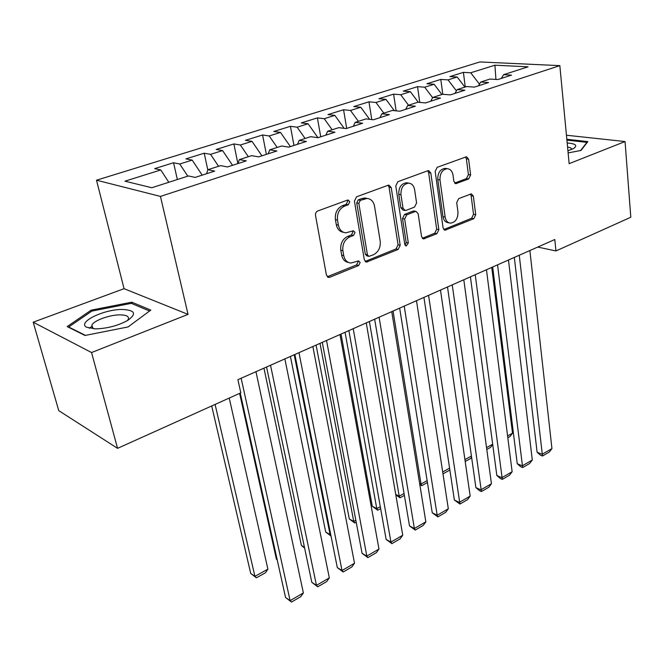 <?xml version="1.0" encoding="UTF-8"?>
<svg xmlns="http://www.w3.org/2000/svg" width="664" height="664" viewBox="0 0 664 664"><rect width="100%" height="100%" fill="white"/><g stroke="black" fill="none" stroke-linecap="round" stroke-linejoin="round"><path stroke-width="1" d="M349.803 201.74L348.127 200.005L347.488 200.105L317.749 210.978C316.056 211.808 315.317 213.285 315.516 215.41L326.431 275.12L328.655 277.419L329.792 277.245L358.668 265.509L360.154 262.504L358.635 260.902L350.799 263.06C347.073 262.537 344.724 260.064 343.744 255.64L342.89 250.76C342.309 244.211 344.616 239.596 349.795 236.907L353.53 235.454L355.032 232.441L353.439 230.773L345.803 232.832C341.894 232.334 339.42 229.761 338.383 225.113L337.511 220.133C336.914 213.451 339.246 208.803 344.5 206.172L348.285 204.778L349.803 201.74M343.578 232.309C339.736 231.761 337.304 229.196 336.283 224.623L335.411 219.651C334.814 212.986 337.146 208.347 342.392 205.724L346.168 204.338L347.687 201.3L347.214 200.204M327.261 276.772L356.576 264.928L358.054 261.94L357.738 261.085M348.517 262.471C344.89 261.873 342.607 259.408 341.653 255.084L340.798 250.212C340.217 243.68 342.516 239.073 347.695 236.392L351.422 234.948L352.924 231.935L352.534 230.964M468.668 178.956L470.627 174.947L468.601 159.136L466.501 156.745L437.194 167.32L435.169 171.428L443.087 227.943L445.071 230.184L473.805 218.705L475.731 214.738L473.349 196.129L471.365 193.838L458.675 198.619L456.707 202.653L457.961 211.982C458.019 218.63 455.521 222.349 450.466 223.145C447.594 222.78 445.818 220.763 445.146 217.087L439.983 179.944C439.867 173.312 442.307 169.561 447.32 168.689C450.399 169.029 452.292 171.154 453.006 175.08L453.836 181.297L455.902 183.646L468.668 178.956L466.452 178.599L468.402 174.599L466.369 158.829L465.514 156.97M554.789 239.521L237.895 379.683L240.816 392.847L117.561 448.341L91.557 352.542L188.045 314.387L160.456 196.411L559.835 65.636L569.148 163.659L625.056 141.548L630.8 217.244L555.959 250.942L554.789 239.521M391.221 187.58L388.93 185.131L388.1 185.264L356.585 196.785L354.418 201.109L364.32 259.798L366.47 262.081L398.143 249.457L400.201 245.282L391.221 187.58L389.062 187.182L388.075 185.273M397.869 181.695L427.882 170.723L428.637 170.598L430.828 173.022L438.854 229.653L436.862 233.72L423.582 238.907L421.557 236.65L418.171 213.75L416.046 211.418L415.191 211.559L406.717 214.846L404.658 219.012L408.327 242.999L406.235 246.012L404.791 244.427L395.777 185.903L397.869 181.695M160.456 196.411L96.504 180.201L479.898 61.943L559.835 65.636M177.363 179.529L173.561 162.746L154.679 168.631L160.779 169.951L124.973 181.181L151.815 187.738L188.485 175.952L195.174 177.404L214.688 171.096L207.89 169.71L220.614 165.626L227.47 166.963L246.311 160.871L239.364 159.601L251.648 155.65L258.661 156.878L276.863 150.985L269.775 149.823L281.652 146.005L288.798 147.126L306.403 141.44L299.182 140.378L310.677 136.676L317.948 137.705L334.98 132.202L327.642 131.231L338.764 127.654L346.151 128.592L362.635 123.255L355.19 122.375L365.964 118.914L373.45 119.761L389.411 114.598L381.875 113.801L392.316 110.448L399.886 111.212L415.357 106.215L407.729 105.493L417.847 102.239L425.508 102.928L440.506 98.081L432.804 97.434L442.614 94.28L450.35 94.894L464.891 90.196L457.123 89.615L466.643 86.552L474.445 87.108L488.555 82.543L480.719 82.029L489.966 79.057L497.826 79.547L511.521 75.123L503.627 74.667L501.345 78.41M173.561 162.746L179.753 164L192.195 160.099L202.18 175.138M207.815 169.934L204.205 153.193L185.937 158.887L192.195 160.099M204.205 153.193L210.554 154.347L222.589 150.57L232.549 165.319M237.886 163.543L233.861 143.939L216.182 149.458L222.589 150.57M233.861 143.939L240.351 145.001L252.005 141.349L261.94 155.816M266.372 154.38L262.587 134.983L245.464 140.328L252.005 141.349M262.587 134.983L269.202 135.962L280.49 132.418L290.392 146.611M293.978 145.457L290.417 126.309L273.825 131.48L280.49 132.418M290.417 126.309L297.148 127.197L308.088 123.77L317.965 137.705M320.729 136.809L317.4 117.893L301.307 122.906L308.088 123.77M317.4 117.893L324.239 118.707L334.839 115.378L344.151 128.335M346.691 128.409L343.562 109.734L327.958 114.598L334.839 115.378M343.562 109.734L350.501 110.473L360.784 107.244L369.591 119.321M371.774 119.57L368.96 101.816L353.812 106.539L360.784 107.244M368.96 101.816L375.982 102.48L385.958 99.351L394.308 110.647M396.109 110.83L393.603 94.13L378.903 98.72L385.958 99.351M393.603 94.13L400.707 94.728L410.393 91.69L418.32 102.281M419.772 102.414L417.54 86.669L403.264 91.117L410.393 91.69M417.54 86.669L424.719 87.2L434.131 84.253L441.9 94.504M442.788 94.288L440.796 79.414L426.927 83.739L434.131 84.253M440.796 79.414L448.042 79.888L457.181 77.024L464.924 87.108M465.256 87.001L463.406 72.368L449.918 76.576L457.181 77.024M463.406 72.368L470.701 72.783L494.912 65.197L528.079 66.815L503.627 74.667M480.719 82.029L478.487 85.797M470.701 72.783L479.474 84.137M494.912 65.197L495.925 79.431M457.123 89.615L454.948 93.408M448.042 79.888L456.409 90.852M432.804 97.434L430.687 101.252M424.719 87.2L432.646 97.716M407.729 105.493L405.687 109.336M400.707 94.728L408.534 105.236M381.875 113.801L379.908 117.669M375.982 102.48L383.833 113.17M355.19 122.375L353.306 126.276M350.501 110.473L358.386 121.346M327.642 131.231L325.841 135.149M324.239 118.707L332.158 129.779M299.182 140.378L297.48 144.32M297.148 127.197L305.091 138.477M269.775 149.823L268.173 153.799M269.202 135.962L277.17 147.45M239.364 159.601L237.87 163.601M240.351 145.001L248.344 156.712M207.89 169.71L206.521 173.736M210.554 154.347L218.564 166.282M179.753 164L187.787 176.176M537.724 247.074L555.959 250.942M625.056 141.548L566.45 135.232M188.045 314.387L124.06 288.682L33.2 322.206L91.557 352.542M33.2 322.206L58.756 410.642L117.561 448.341M124.06 288.682L96.504 180.201M160.779 169.951L168.814 182.276M131.787 302.186L91.167 310.154L67.18 326.58L85.009 335.469L128.077 326.945L150.794 310.105L131.787 302.186L132.177 303.722M568.127 152.911L580.975 150.454L587.856 141.615L566.832 139.274M365.117 261.442L396.01 248.934L398.06 244.767L389.062 187.182M360.344 200.337L358.834 203.358L367.441 254.785L368.952 256.387L373.492 254.727C378.472 252.071 380.713 247.547 380.206 241.165L374.537 206.247C373.55 201.507 371.076 198.901 367.117 198.436L360.344 200.337L358.211 199.905L356.709 202.918L358.834 203.358M368.454 256.262L366.843 255.839L365.333 254.237L356.709 202.918M366.976 198.411L364.984 198.013L362.129 198.47L364.262 198.893M358.211 199.905L362.129 198.47M422.287 238.276L434.688 233.247L436.68 229.18L428.637 172.665L427.716 170.781M414.436 211.086L413.025 211.119L404.559 214.397L402.508 218.556L406.177 242.493L408.327 242.999M405.057 245.223L406.177 242.493M414.602 189.613C413.83 185.663 411.854 183.513 408.667 183.148C403.347 184.019 400.774 187.879 400.948 194.718L403.007 208.156L405.173 210.521L406.044 210.38L414.527 207.11L416.577 202.96L414.602 189.613M407.879 183.007L406.484 182.766C401.172 183.637 398.607 187.48 398.782 194.311L400.948 194.718M404.6 210.405L403.015 210.081L400.84 207.724L398.782 194.311M454.649 183.073L466.452 178.599M446.283 168.523L445.112 168.349C440.107 169.212 437.659 172.964 437.784 179.579L439.983 179.944M449.105 222.863L448.283 222.689C445.411 222.332 443.635 220.315 442.963 216.647L437.784 179.579M443.793 229.553L471.606 218.273L473.532 214.306L471.133 195.739L470.402 194.046M92.088 326.273L89.291 328.248M91.491 311.35L91.167 310.154M211.691 405.961L250.726 573.464L254.926 576.352L215.094 404.426M229.229 398.06L267.899 569.139L265.467 572.758L256.404 577.804L250.726 573.464M256.404 577.804L254.926 576.352L267.899 569.139M255.964 371.699L303.382 592.935L290.11 600.646L285.553 597.492L291.513 602.057L290.11 600.646L241.148 378.248M240.243 393.105L285.553 597.492M303.382 592.935L300.775 596.67L291.513 602.057M239.621 393.387L276.423 559.254L277.178 559.744M277.212 559.885L276.423 559.254M263.957 368.163L301.398 545.443L304.461 547.335M304.61 548.057L301.398 545.443M284.864 358.909L329.327 577.871L316.454 585.349L311.814 582.328L317.724 586.802L316.454 585.349L270.53 365.25M266.554 367.009L311.814 582.328M329.327 577.871L326.713 581.573L317.724 586.802M312.86 346.533L354.51 563.246L342.01 570.509L337.312 567.604L343.163 572.003L342.01 570.509L298.974 352.675M294.866 354.485L337.312 567.604M354.51 563.246L351.895 566.923L343.163 572.003M122.682 309.474C104.29 309.009 76.7 322.331 86.694 327.269L95.425 328.896C107.253 328.514 118.001 325.7 127.671 320.438C136.85 313.848 135.182 310.188 122.682 309.474M127.397 320.604L128.326 319.21C129.181 316.446 126.492 315.002 120.275 314.869C109.834 314.678 93.491 320.596 91.823 325.285L93.076 328.414L94.08 328.863M85.473 335.378L68.682 327.012L91.889 311.076L131.273 303.348L149.574 311.009M566.915 140.121L586.943 142.362L580.577 150.529M567.928 150.769L573.513 148.545C577.887 145.516 575.779 143.665 567.189 142.992M571.322 149.599L571.405 149.417C571.712 148.296 570.434 147.499 567.571 147.035M290.409 356.46L325.684 532.022L330.074 534.586L294.21 354.775M330.979 535.831L330.074 534.586L330.672 534.254M331.021 536.031L325.684 532.022M316.097 345.097L349.297 518.957L353.746 521.431L320.007 343.371M356.211 522.211L354.775 523.008L353.746 521.431L355.838 520.269M354.775 523.008L349.297 518.957M339.976 334.54L378.978 549.045L366.835 556.092L362.071 553.311L367.873 557.627L366.835 556.092L326.522 340.483M322.289 342.358L362.071 553.311M378.978 549.045L376.347 552.689L367.873 557.627M366.262 322.911L402.741 535.242L390.947 542.09L386.133 539.417L391.876 543.658L390.947 542.09L353.223 328.68M348.874 330.597L386.133 539.417M402.741 535.242L400.118 538.861L391.876 543.658M341.047 334.067L372.28 506.259L376.778 508.632L345.056 332.291M380.63 508.607L377.708 510.234L376.778 508.632L380.289 506.682M377.708 510.234L372.28 506.259M391.752 311.632L425.848 521.829L414.377 528.486L409.514 525.921L415.207 530.079L414.377 528.486L379.102 317.226M374.654 319.201L409.514 525.921M425.848 521.829L423.217 525.415L415.207 530.079M395.736 494.431L399.197 496.174L369.392 321.525M404.359 495.385L400.035 497.801L399.197 496.174L404.044 493.476M400.035 497.801L395.802 494.854M416.486 300.692L448.316 508.782L437.161 515.256L432.247 512.791L437.883 516.882L437.161 515.256L404.218 306.121M399.662 308.137L432.247 512.791M448.316 508.782L445.677 512.342L437.883 516.882M419.606 483.367L421.017 484.039L393.046 311.059M427.433 482.537L421.764 485.691L421.017 484.039L427.126 480.645M421.764 485.691L419.831 484.72M440.498 290.077L470.17 496.091L459.314 502.391L454.367 500.025L459.953 504.042L428.579 295.347M423.939 297.397L454.367 500.025M470.17 496.091L467.531 499.627L459.953 504.042M442.689 471.996L449.578 468.161M449.86 470.037L442.971 473.88M463.812 279.76L491.435 483.741L480.869 489.874L475.889 487.6L479.425 490.63L481.425 491.543L452.242 284.881M447.511 286.972L475.889 487.6M491.435 483.741L488.804 487.251L481.425 491.543M464.916 459.637L471.423 456.027M471.589 457.197L470.668 458.45L465.182 461.505M486.463 269.742L512.135 471.722L501.851 477.69L496.838 475.499L500.316 478.503L502.324 479.383L475.216 274.713M470.419 276.838L496.838 475.499M512.135 471.722L509.504 475.208L502.324 479.383M486.546 447.619L492.671 444.216M492.713 444.482L490.596 447.345L486.795 449.47M508.475 260.006L532.296 460.019L522.286 465.829L517.239 463.721L520.651 466.692L522.668 467.539L497.552 264.836M492.671 266.994L517.239 463.721M532.296 460.019L529.673 463.472L522.668 467.539M491.75 267.401L512.508 433.194L510.035 436.522L507.819 437.75M507.586 435.924L512.508 433.194M529.88 250.536L551.942 448.607L542.181 454.276L537.11 452.25L540.463 455.189L542.496 456.002L519.256 255.242M514.318 257.424L537.11 452.25M551.942 448.607L549.311 452.035L542.496 456.002M342.392 205.724L344.5 206.172M335.411 219.651L337.511 220.133M336.283 224.623L338.383 225.113M351.422 234.948L353.53 235.454M347.695 236.392L349.795 236.907M340.798 250.212L342.89 250.76M341.653 255.084L343.744 255.64M356.576 264.928L358.668 265.509M327.726 276.631L329.792 277.245M346.168 204.338L348.285 204.778M398.06 244.767L400.201 245.282M396.01 248.934L398.143 249.457M365.399 261.35L367.507 261.915M365.333 254.237L367.441 254.785M428.637 172.665L430.828 173.022M436.68 229.18L438.854 229.653M434.688 233.247L436.862 233.72M422.329 238.26L424.487 238.749M413.025 211.119L415.191 211.559M404.559 214.397L406.717 214.846M402.508 218.556L404.658 219.012M400.84 207.724L403.007 208.156M454.79 183.206L456.658 183.521M442.963 216.647L445.146 217.087M471.133 195.739L473.349 196.129M473.532 214.306L475.731 214.738M471.606 218.273L473.805 218.705M443.826 229.586L445.926 230.034M466.369 158.829L468.601 159.136M468.402 174.599L470.627 174.947M327.808 277.17L328.655 277.419M365.739 261.89L366.47 262.081M364.984 198.013L367.117 198.436M423.009 238.774L423.582 238.907M413.879 210.978L416.046 211.418M405.804 245.912L406.235 246.012M406.484 182.766L408.667 183.148M455.454 183.571L455.902 183.646M445.112 168.349L447.32 168.689M444.54 230.076L445.071 230.184M93.076 328.414L86.694 327.269M92.578 328.091L91.823 325.285"/></g></svg>
